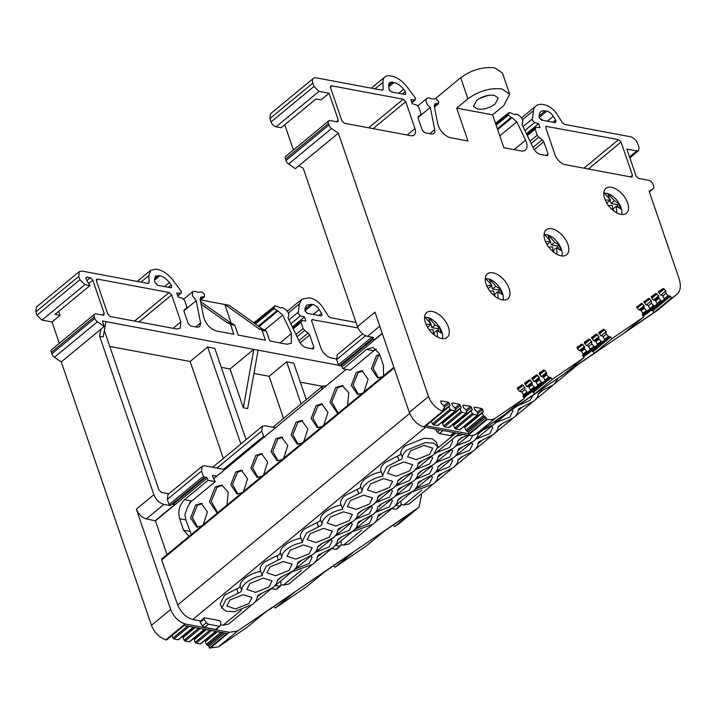 <?xml version="1.0" encoding="UTF-8"?>
<svg xmlns="http://www.w3.org/2000/svg" width="716" height="716" viewBox="0 0 716 716"><rect width="100%" height="100%" fill="white"/><g stroke="black" fill="none" stroke-linecap="round" stroke-linejoin="round"><path stroke-width="1.07" d="M552.994 122.221L555.607 120.064L555.965 120.798L554.891 122.579L541.565 120.082L539.041 117.63L539.237 114.694A12.575 7.053 -129.5 0 1 540.813 111.732A12.575 7.053 -129.5 0 1 545.207 110.882L539.032 115.974M555.741 122.427L554.891 122.579M618.552 139.602L621.067 142.045L632.443 175.286L631.378 177.058L564.951 164.608A10.06 5.638 -129.5 0 1 555.034 154.853L545.825 127.94L546.022 126.338L618.552 139.602L583.952 168.171M632.237 176.906L631.378 177.058M532.999 147.362L542.272 139.709L543.793 141.705L547.946 153.833L546.872 155.605L540.49 154.405A7.554 4.233 -129.5 0 1 533.393 148.176L522.107 124.629L522.841 120.449A6.283 3.526 50.5 0 0 514.643 114.56L509.255 112.421L508.181 114.202L508.476 115.043L496.152 125.211M547.731 155.444L546.872 155.605M495.481 123.25L509.255 112.421M497.647 129.587L512.065 117.692L510.991 117.487L508.476 115.043M512.065 117.692L516.791 121.836L525.58 140.193A12.584 7.053 -129.5 0 1 525.374 150.074A12.584 7.053 -129.5 0 1 520.98 150.924L503.858 147.72L492.599 114.837L456.701 108.107L467.951 140.989L450.838 137.776A12.584 7.053 -129.5 0 1 437.745 123.725L434.308 106.38L434.889 103.892L436.653 103.552L434.227 105.556M429.869 133.668L434.71 129.677L430.307 107.418A6.283 3.526 50.5 0 1 426.906 98.369A6.283 3.526 50.5 0 1 431.435 98.969L435.99 98.692L438.792 101.976L437.727 103.757L436.653 103.552M434.433 107.024L438.604 103.578L434.344 106.541M434.71 129.677A7.554 4.233 -129.5 0 1 433.833 133.409A7.554 4.233 -129.5 0 1 431.193 133.919L424.812 132.72L422.297 130.276L418.144 118.158L418.278 116.61M418.341 116.556L420.623 115.088L420.892 113.423L418.806 107.311L416.444 104.903L412.192 103.713L410.823 99.712L414.591 100.043L411.745 102.397M420.704 115.025L418.01 117.236L420.704 115.025M371.335 88.166L384.948 76.925A15.09 8.458 50.5 0 1 390.22 75.896L391.813 76.2A20.111 11.277 50.5 0 1 407.135 86.967L415.513 98.253L414.591 100.043L415.316 99.855L411.852 102.71M384.948 76.925A15.09 8.458 50.5 0 0 382.953 82.331L383.185 89.088L381.977 90.162L316.087 77.811A7.545 4.233 50.5 0 0 313.456 78.321A7.545 4.233 50.5 0 0 312.874 83.128L314.011 86.457L271.051 121.926L269.905 118.596L312.874 83.128M382.854 89.992L381.977 90.162M336.377 121.738L338.31 120.145L329.091 93.232L319.041 91.353L314.011 86.457M338.31 120.145L337.451 121.944L338.095 121.765M338.355 133.176L428.526 396.548L409.31 412.407L374.987 312.149L357.445 326.63L303.199 168.188L298.742 165.879L338.355 133.176L331.553 128.513A4.278 2.399 -129.5 0 1 328.904 125.076L328.393 123.599A4.278 2.399 -129.5 0 1 328.725 120.879A4.278 2.399 -129.5 0 1 330.219 120.583L337.451 121.944M428.526 396.548A15.09 8.458 50.5 0 0 442.909 411.065L443.625 411.226L443.043 409.534L444.036 408.934L443.097 409.704M443.043 409.534L443.464 408.827L442.98 409.221M444.484 408.299L444.036 408.934L444.484 408.299L443.625 405.417L441.45 403.717L440.716 401.595L441.137 400.879L448.332 402.231L450.069 405.319L449.353 405.981M440.716 401.587L441.137 400.879L440.653 401.282M449.281 405.972L450.069 405.319L449.648 406.035M443.607 411.172L448.923 406.679M448.95 406.76L450.033 409.346L432.428 423.881L433.395 424.776L450.999 410.241L450.033 409.346M450.999 410.241L455.17 411.02L437.574 425.555L438.022 424.919L437.574 425.555L433.395 424.776M455.618 410.384L455.17 411.02L455.618 410.384L454.758 407.511L452.593 405.802L451.85 403.672L452.279 402.974L459.475 404.316L461.211 407.413L460.495 408.066M451.85 403.672L452.279 402.974L451.796 403.368M460.424 408.057L461.211 407.413L460.782 408.12M460.093 408.845L461.167 411.431L443.571 425.966L442.497 423.38L460.066 408.773M462.142 412.327L466.295 413.105L448.699 427.64L444.538 426.861L462.142 412.327L461.167 411.431M466.743 412.47L466.295 413.105L466.743 412.47L465.883 409.588L463.717 407.887L462.975 405.766L463.404 405.059L470.591 406.402L472.327 409.498L471.611 410.152M462.975 405.757L463.404 405.059L462.921 405.453M471.549 410.143L472.327 409.498L471.907 410.205M471.218 410.93L472.292 413.517L454.696 428.052L453.613 425.465L471.191 410.85M473.267 414.412L477.42 415.19L459.815 429.725L455.662 428.947L473.267 414.412L472.292 413.517M477.867 414.555L477.42 415.19L477.867 414.555L477.008 411.673L474.842 409.973L474.099 407.851L474.529 407.144L481.716 408.487L483.452 411.575L482.736 412.237M474.099 407.843L474.529 407.144L474.046 407.538M482.673 412.228L483.452 411.575L483.032 412.291M482.342 413.016L483.416 415.602L465.812 430.137L464.738 427.55L482.315 412.935M484.392 416.497L485.815 417.276L486.531 419.272L468.926 433.798L468.21 431.811L466.787 431.032L484.392 416.497L483.416 415.602M652.974 313.402L676.387 294.679L657.181 310.538L476.23 433.994L495.445 418.126A25.141 14.096 50.5 0 1 487.238 419.406L486.531 419.272M495.445 418.126L523.978 398.66L504.771 414.519M534.673 393.898L533.205 392.055L531.988 392.082L550.04 377.234L552.358 379.301L534.673 393.898L506.758 412.935L523.978 398.66M524.443 398.338L522.948 396.297L523.315 394.355L521.57 391.885L519.163 391.017L517.355 388.573L517.453 387.92L522.134 384.734L524.765 387.186L524.73 388.421M522.948 396.297L523.011 395.68M517.355 388.573L517.417 387.956M521.794 392.198L524.935 389.602L524.631 389.074M524.935 389.602L526.931 391.903L523.512 394.731M522.984 396.404L527.952 392.305L526.931 391.903M527.952 392.305L523.136 396.664L530.69 390.435L528.82 386.935L526.412 386.076L524.703 382.979L529.384 379.784L532.015 382.237L531.979 383.481M524.604 383.633L524.667 383.006M529.034 387.258L532.185 384.653L531.881 384.134M532.185 384.653L534.181 386.962L530.762 389.781M523.441 397.067L535.201 387.356L534.181 386.962M535.201 387.356L523.629 397.299L537.922 385.494L536.051 382.004L533.653 381.136L531.943 378.039L536.624 374.853L539.255 377.305L539.408 378.415L535.577 381.547L539.175 378.576M531.836 378.692L531.899 378.075M536.275 382.317L539.425 379.722L539.112 379.194M539.425 379.722L541.421 382.022L538.002 384.85M542.433 382.425L524.756 397.022L542.433 382.425L541.421 382.022M539.076 373.761L539.175 373.108L540.893 376.204L543.292 377.064L545.162 380.563L527.504 395.142M539.139 373.134L543.856 369.912L546.487 372.365L546.639 373.475L542.809 376.607L546.406 373.645M543.516 377.377L546.657 374.781L546.353 374.262M546.657 374.781L548.653 377.09L545.234 379.91M549.673 377.484L548.653 377.09M533.608 394.847L552.358 379.301M552.815 378.988L583.656 357.937L564.45 373.797M594.352 353.176L592.884 351.332L591.676 351.359L609.728 336.511L612.037 338.579L594.352 353.176L566.446 372.213L583.656 357.937M584.122 357.624L582.627 355.584L582.994 353.632L581.249 351.162L578.85 350.303L577.033 347.86L577.141 347.197L581.813 344.011L584.453 346.463L584.605 347.573L580.774 350.706L584.372 347.734M582.627 355.584L582.69 354.957M577.033 347.86L577.096 347.233M581.473 351.475L584.623 348.88L584.31 348.361M584.623 348.88L586.619 351.18L583.191 354.008M582.672 355.682L587.63 351.583L586.619 351.18M587.63 351.583L590.351 349.73L582.815 355.95L590.369 349.712L588.498 346.222L586.1 345.354L584.381 342.257L589.062 339.062L591.693 341.523L591.658 342.758M584.283 342.91L584.346 342.293M588.722 346.535L591.863 343.94L591.559 343.411M591.863 343.94L593.859 346.24L590.44 349.059M583.128 356.344L594.88 346.634L593.859 346.24M594.88 346.634L583.307 356.577L597.609 344.772L595.739 341.281L593.331 340.422L591.622 337.325L596.303 334.13L598.934 336.583L598.898 337.827M591.523 337.979L591.586 337.352M595.954 341.595L599.104 338.999L598.8 338.48M599.104 338.999L601.1 341.299L597.681 344.127M602.12 341.702L584.435 356.3L602.12 341.702L601.1 341.299M598.755 333.038L598.862 332.385L600.572 335.482L602.684 336.028L604.841 339.84L587.138 354.456M598.818 332.421L603.543 329.19L606.175 331.651L606.13 332.886M603.194 336.663L606.345 334.059L606.031 333.54M606.345 334.059L608.34 336.368L604.913 339.187M609.352 336.762L608.34 336.368M593.287 354.125L612.037 338.579M612.502 338.265L643.344 317.215L624.137 333.083M654.039 312.462L652.562 310.61L651.354 310.646L669.406 295.789L671.715 297.865L654.039 312.462L626.124 331.499L643.344 317.215M643.809 316.902L642.315 314.861L642.682 312.919L640.927 310.44L638.529 309.58L636.721 307.137L641.5 303.289L644.132 305.741L644.284 306.851L640.453 309.983L644.051 307.021M642.315 314.861L642.368 314.235M636.721 307.137L636.784 306.511M641.151 310.762L644.302 308.157L643.988 307.638M644.302 308.157L646.297 310.467L642.878 313.286M642.35 314.959L647.318 310.86L646.297 310.467M647.318 310.86L650.03 309.008L642.503 315.228L650.056 308.99L648.177 305.499L645.778 304.631L644.069 301.534L648.75 298.348L651.381 300.801L651.345 302.036M643.97 302.188L644.024 301.57M648.401 305.813L651.551 303.217L651.238 302.689M651.551 303.217L653.547 305.517L650.128 308.345M642.807 315.622L654.558 305.92L653.547 305.517M654.558 305.92L642.995 315.863L657.288 304.058L655.417 300.559L653.019 299.7L651.3 296.603L655.981 293.408L658.613 295.86L658.577 297.104M651.202 297.256L651.265 296.63M655.641 300.881L658.783 298.277L658.478 297.758M658.783 298.277L660.779 300.586L657.36 303.405M661.799 300.98L644.123 315.577L661.799 300.98L660.779 300.586M658.443 292.316L658.541 291.663L660.25 294.759L662.658 295.627L664.529 299.118L646.825 313.733M658.505 291.698L663.222 288.476L665.853 290.929L665.817 292.164M662.873 295.941L666.023 293.345L665.719 292.817M666.023 293.345L668.019 295.645L664.6 298.474M669.039 296.048L668.019 295.645M672.181 297.543L671.715 297.865M676.387 294.679A25.141 14.096 50.5 0 0 676.969 294.24A25.141 14.096 50.5 0 0 678.911 278.211L649.117 191.181L653.09 188.809A4.278 2.399 -129.5 0 0 653.26 188.693A4.278 2.399 -129.5 0 0 653.592 185.963L653.09 184.486A4.278 2.399 -129.5 0 0 648.803 180.325L638.556 178.4L636.041 175.957L626.822 149.053L636.873 150.933L638.627 150.593L629.838 157.851M521.49 117.907L536.015 105.914A20.111 11.277 50.5 0 1 543.041 104.545L544.625 104.849A15.09 8.458 50.5 0 1 557.603 115.07L562.275 122.66L564.441 124.369L630.331 136.72A7.545 4.233 50.5 0 1 637.884 144.059L639.021 147.389L638.627 150.593M536.015 105.914A20.111 11.277 50.5 0 0 533.492 110.658L532.221 120.127L534.583 122.543L538.629 123.671L539.998 127.672L536.033 127.323L535.112 129.122L527.334 135.539M526.842 134.51L536.033 127.323M542.272 139.709L538.727 137.23L537.206 135.234L535.112 129.122M402.401 93.993L405.328 91.576L405.73 94.279L404.853 94.449L391.527 91.952L389.012 89.5L388.752 85.446A7.545 4.233 -129.5 0 1 389.755 82.743A7.545 4.233 -129.5 0 1 392.386 82.233L388.752 85.231M388.806 86.797L393.979 82.528L392.386 82.233M393.979 82.528A12.575 7.053 -129.5 0 1 403.555 89.258L398.678 93.295M405.328 91.576L403.555 89.258M432.294 311.469A16.11 9.031 -129.5 0 1 446.569 323.104A16.11 9.031 -129.5 0 1 447.178 337.406A16.11 9.031 -129.5 0 1 441.548 338.498A16.11 9.031 -129.5 0 1 427.273 326.863A16.11 9.031 -129.5 0 1 426.664 312.561A16.11 9.031 -129.5 0 1 432.294 311.469M492.975 272.823A16.11 9.031 -129.5 0 1 507.25 284.458A16.11 9.031 -129.5 0 1 507.859 298.76A16.11 9.031 -129.5 0 1 502.229 299.852A16.11 9.031 -129.5 0 1 487.954 288.217A16.11 9.031 -129.5 0 1 487.345 273.915A16.11 9.031 -129.5 0 1 492.975 272.823M551.812 228.789A16.11 9.031 -129.5 0 1 566.096 240.424A16.11 9.031 -129.5 0 1 566.696 254.726A16.11 9.031 -129.5 0 1 561.067 255.818A16.11 9.031 -129.5 0 1 546.791 244.183A16.11 9.031 -129.5 0 1 546.192 229.881A16.11 9.031 -129.5 0 1 551.812 228.789M611.518 187.288A16.11 9.031 -129.5 0 1 625.802 198.923A16.11 9.031 -129.5 0 1 626.402 213.225A16.11 9.031 -129.5 0 1 620.781 214.317A16.11 9.031 -129.5 0 1 606.497 202.682A16.11 9.031 -129.5 0 1 605.897 188.38A16.11 9.031 -129.5 0 1 611.518 187.288M403.242 99.238L405.757 101.681L414.976 128.594A10.06 5.638 -129.5 0 1 414.197 135.002A10.06 5.638 -129.5 0 1 410.832 135.709L344.414 123.259L341.899 120.816L330.515 87.576L331.589 85.804L403.242 99.238L368.642 127.806M330.685 86.001L331.589 85.804L330.38 86.806M539.032 117.585L546.791 111.177L545.207 110.882M546.791 111.177A7.545 4.233 -129.5 0 1 553.28 116.287L547.373 121.165M555.607 120.064L553.28 116.287M442.461 423.299L442.891 422.601L442.497 423.38M453.586 425.385L454.016 424.678L453.613 425.465M464.711 427.47L465.132 426.763L464.738 427.55M650.343 310.243L651.354 310.646M643.102 315.183L644.123 315.577M590.655 350.965L591.676 351.359M583.424 355.897L584.435 356.3M530.977 391.688L531.988 392.082M523.736 396.619L524.756 397.022M468.926 433.798L426.029 425.76L443.625 411.226M465.812 430.137L466.787 431.032M465.812 425.993L465.543 425.215M459.815 429.725L460.263 429.09L459.815 429.725M454.696 428.052L455.662 428.947M454.687 423.908L454.418 423.129M448.699 427.64L449.138 427.005L448.699 427.64M443.571 425.966L444.538 426.861M443.562 421.822L443.293 421.053M432.428 423.881L431.372 421.348M657.181 310.538A25.141 14.096 50.5 0 0 657.753 310.1L676.969 294.24M487.238 419.406L468.031 435.265A25.141 14.096 50.5 0 0 476.23 433.994M468.031 435.265L423.783 426.879L442.909 411.082M409.31 412.407C412.586 420.22 417.616 425.116 424.418 427.094M321.636 389.638L322.558 386.192L326.201 385.87M472.972 435.328L469.732 440.555L456.02 445.934M451.617 449.567L452.691 450.955L449.648 457.139L435.937 462.518M431.533 466.152L432.607 467.539L429.555 473.723L415.844 479.102M411.44 482.736L412.514 484.123L409.463 490.308L395.76 495.687M391.357 499.32L392.422 500.708L389.379 506.901L375.667 512.271M371.264 515.905L372.338 517.292L369.286 523.486L355.575 528.856M478.968 432.124L478.02 433.726C478.154 436.107 476.65 438.613 473.5 441.262L458.893 448.699L457.927 450.31C458.061 452.691 456.557 455.197 453.416 457.846L441.378 463.977L437.834 466.895C437.977 469.275 436.474 471.781 433.323 474.431L418.717 481.868L417.75 483.488C417.884 485.86 416.381 488.375 413.239 491.015L401.202 497.146L397.657 500.072C397.792 502.444 396.288 504.959 393.147 507.608L378.54 515.046L377.574 516.657C377.708 519.028 376.204 521.543 373.054 524.193L352.102 531.8M479.845 431.524L493.593 424.678L497.808 419.272M264.75 437.27L263.569 436.286L261.779 431.05L262.36 426.244L264.992 425.734L275.526 427.703M463.538 434.424L456.092 436.223M451.689 439.857L452.754 441.244L449.711 447.437L435.999 452.807M431.596 456.441L432.67 457.828L429.618 464.022L415.906 469.392M411.512 473.034L412.577 474.422L409.534 480.606L395.823 485.985M391.419 489.619L392.493 491.006L389.441 497.19L375.73 502.569M371.327 506.203L372.401 507.59L369.349 513.775L355.646 519.154M351.243 522.787L352.308 524.175L349.265 530.359L335.553 535.738M331.15 539.372L332.224 540.759L329.172 546.952L315.461 552.322M311.066 555.956L312.131 557.343L309.088 563.537L295.377 568.907M467.808 435.221L461.534 437.682L457.989 440.608C458.124 442.98 456.62 445.495 453.479 448.144L438.872 455.582L437.906 457.193C438.04 459.565 436.536 462.08 433.386 464.729L421.357 470.851L417.813 473.777C417.947 476.149 416.444 478.664 413.302 481.313L398.687 488.751L397.72 490.362C397.863 492.742 396.36 495.248 393.209 497.897L381.18 504.028L377.636 506.946C377.771 509.327 376.267 511.833 373.125 514.482L358.51 521.919L357.544 523.53C357.678 525.911 356.174 528.426 353.033 531.066L340.995 537.197L337.46 540.124C337.594 542.495 336.09 545.01 332.94 547.659L318.334 555.088L317.367 556.708C317.501 559.08 315.998 561.595 312.856 564.244L291.904 571.851M453.98 432.634L450.355 435.623L439.364 433.565L442.989 430.576M439.821 429.976L437.324 432.043L439.364 433.565M437.324 432.043L435.319 429.135M450.355 435.623L451.563 434.71M362.573 333.853L337.227 354.787L336.645 359.593L338.435 364.82L339.438 365.795L341.299 365.599L343.071 368.803L350.312 370.163L375.569 349.31M376.383 349.014L373.296 350.697L366.538 349.426L373.117 347.421L379.444 353.776L383.373 365.241L383.552 375.828M343.071 368.803L366.538 349.426M382.219 333.271L374.558 339.59L371.81 339.071L373.689 337.522L367.451 336.35L379.784 326.165M346.168 369.384L213.771 478.691M189.114 536.356L183.565 530.198L179.644 518.742C177.774 511.215 179.412 504.861 184.54 499.687L191.288 500.958L187.386 507.402L184.934 514.571L185.793 519.888L191.333 534.53M216.993 476.033L212.384 475.666M212.455 476.015L212.876 475.263L212.455 476.015L215.239 481.671L189.391 503.017M184.54 499.687L208.007 480.32L215.239 481.671M167.974 494.514L167.32 499.383L169.11 504.61L170.122 505.585L172.001 504.037L173.693 503.822L206.056 477.098L204.543 477.321L203.362 476.337L201.572 471.101L202.154 466.295L204.794 465.785L224.851 469.544M206.056 477.098L207.237 478.082L155.453 520.845L146.341 518.894C141.849 517.57 138.519 514.33 136.335 509.183L170.668 609.441C173.934 617.246 178.973 622.141 185.766 624.119L229.38 632.291L237.587 631.02L418.529 507.563L419.111 507.125L421.769 493.521M208.007 480.32L207.237 478.082M172.001 504.037L174.749 504.547L173.693 503.822M338.713 412.855L337.111 412.747L330.004 402.249L335.679 387.526L342.212 385.53L348.781 392.78L347.502 405.596M322.191 426.485L317.34 427.604L311.147 418.439L316.096 405.587L321.797 403.851L327.937 412.398L323.847 425.125M302.107 443.07L297.256 444.189L291.054 435.024L296.012 422.171L301.705 420.435L307.853 428.982L303.754 441.709M282.014 459.663L277.164 460.773L270.961 451.608L275.92 438.765L281.612 437.02L287.76 445.567L283.67 458.294M261.931 476.247L257.071 477.357L250.877 468.201L255.827 455.349L261.528 453.613L267.677 462.151L263.577 474.878M241.838 492.832L236.987 493.942L230.785 484.786L235.743 471.933L241.435 470.197L247.584 478.736L243.494 491.462M218.174 512.361L216.572 512.262L209.466 501.764L215.149 487.041L221.674 485.045L228.243 492.295L226.972 505.102M201.661 526L196.811 527.119L190.608 517.954L195.566 505.102L201.259 503.366L207.407 511.904L203.308 524.64M362.368 393.317L357.517 394.426L351.323 385.271L356.273 372.418L361.974 370.682L368.122 379.22L364.023 391.956M382.46 376.732L377.609 377.842L371.407 368.686L376.365 355.834L379.578 354.169M343.08 385.763L337.478 387.866L331.768 401.998L338.024 412.855M322.674 404.093L317.895 405.927L312.91 418.18L318.262 427.703M302.582 420.677L297.802 422.512L292.826 434.764L298.169 444.287M282.489 437.261L277.719 439.096L272.733 451.349L278.085 460.871M262.405 453.846L257.626 455.68L252.641 467.933L257.993 477.456M242.312 470.43L237.533 472.265L232.557 484.526L237.9 494.04M222.551 485.278L216.939 487.372L211.238 501.504L217.494 512.37M202.136 503.608L197.356 505.442L192.38 517.695L197.723 527.209M362.851 370.924L358.072 372.759L353.086 385.011L358.439 394.525M379.883 355.046L378.164 356.165L373.179 368.427L378.531 377.941M429.681 454.311L416.3 459.663L407.592 456.736L410.707 450.758L423.872 445.433L432.733 448.127L429.681 454.311M409.597 470.904L396.216 476.247L387.499 473.321L390.623 467.342L403.779 462.017L412.64 464.711L409.597 470.904M389.504 487.489L376.124 492.832L367.415 489.905L370.53 483.927L383.695 478.61L392.556 481.295L389.504 487.489M369.42 504.073L356.031 509.416L347.323 506.489L350.446 500.511L363.603 495.195L372.463 497.88L369.42 504.073M349.327 520.657L335.947 526L327.23 523.074L330.353 517.095L343.51 511.779L352.379 514.464L349.327 520.657M329.235 537.242L315.854 542.585L307.146 539.658L310.261 533.688L323.426 528.363L332.287 531.057L329.235 537.242M309.151 553.826L295.771 559.169L287.053 556.251L290.177 550.273L303.333 544.948L312.194 547.642L309.151 553.826M289.058 570.41L275.678 575.762L266.97 572.836L270.084 566.857L283.25 561.532L292.11 564.226L289.058 570.41M268.974 586.995L255.585 592.347L246.877 589.42L250 583.442L263.157 578.116L272.017 580.81L268.974 586.995M248.882 603.588L235.501 608.931L226.784 606.005L229.908 600.026L243.064 594.71L251.934 597.395L248.882 603.588M280.278 552.922L281.889 557.102C281.755 554.721 283.259 552.215 286.409 549.566C290.848 546.039 296.272 543.668 302.662 542.433L302.241 541.627L306.493 532.981L318.53 526.851L317.072 522.546L319.533 521.293L320.455 519.753C320.303 517.364 321.824 514.831 325.01 512.146C329.405 508.655 334.784 506.275 341.156 504.995C339.661 502.247 340.977 499.097 345.103 495.562L359.709 488.124L360.631 486.585C360.488 484.195 362.001 481.662 365.187 478.977C369.581 475.487 374.96 473.106 381.342 471.826C379.847 469.07 381.154 465.928 385.28 462.393L399.886 454.955L400.817 453.407C400.674 451.008 402.186 448.476 405.372 445.8L424.266 438.264L432.375 438.845L436.536 442.39L437.816 446.668L433.457 455.018L418.842 462.455L417.875 464.075C418.01 466.447 416.506 468.962 413.365 471.602L401.327 477.733L397.792 480.66C397.926 483.032 396.422 485.546 393.272 488.196L378.666 495.633L377.699 497.244C377.833 499.616 376.33 502.131 373.188 504.78L361.15 510.902L357.606 513.828C357.749 516.2 356.246 518.715 353.095 521.364L338.489 528.802L337.522 530.413C337.657 532.793 336.153 535.3 333.012 537.949L320.974 544.071L317.43 546.997C317.564 549.378 316.06 551.884 312.919 554.533L298.312 561.971L297.346 563.582C297.48 565.962 295.976 568.477 292.826 571.117L280.797 577.248L277.253 580.166C277.387 582.547 275.884 585.062 272.742 587.702L258.136 595.139L257.169 596.759C257.304 599.131 255.8 601.646 252.65 604.295L234.526 611.697L226.193 611.276L221.879 607.965L226.14 599.319L238.168 593.197L236.71 588.892L239.18 587.639L240.102 586.091C239.95 583.71 241.471 581.177 244.657 578.483C249.043 575.002 254.431 572.621 260.803 571.341C259.308 568.585 260.624 565.443 264.741 561.899L279.356 554.461L280.278 552.922C280.126 550.541 281.648 548 284.834 545.315C289.219 541.833 294.607 539.443 300.98 538.172C299.485 535.416 300.801 532.274 304.926 528.73L317.072 522.546M281.889 557.102L280.923 558.713L278.345 560.028L276.895 555.714M240.102 586.091L241.713 590.27C241.578 587.89 243.082 585.384 246.223 582.735C250.672 579.208 256.095 576.836 262.486 575.61L262.056 574.796L266.316 566.15L278.345 560.028M241.713 590.27L240.746 591.881L238.168 593.197M400.817 453.407L402.428 457.587C402.294 455.206 403.797 452.7 406.939 450.051L425.376 442.613L433.717 443.168L437.816 446.668M402.428 457.587L401.461 459.198L398.884 460.513L397.425 456.208M360.631 486.585L362.251 490.755C362.117 488.384 363.621 485.869 366.762 483.219C371.21 479.702 376.625 477.321 383.015 476.095L382.595 475.281L386.855 466.635L398.884 460.513M362.251 490.755L361.285 492.366L358.707 493.682L357.248 489.377M320.455 519.753L322.075 523.924C321.931 521.552 323.435 519.037 326.585 516.397C331.034 512.871 336.448 510.49 342.839 509.264L342.418 508.45L346.669 499.804L358.707 493.682M322.075 523.924L321.108 525.544L318.53 526.851M221.879 607.965L220.268 603.803L224.564 595.077L236.71 588.892M146.341 518.894L163.875 504.422L170.122 505.585M174.749 504.547L155.327 520.586M167.007 554.605L155.453 520.845M104.357 330.577L158.916 489.923L161.413 492.348L168.895 493.754M341.076 544.607L343.582 545.073L348.871 544.044L371.443 525.41M335.562 545.386L339.823 546.183L341.031 545.27L341.21 542.263L340.431 541.368M336.842 549.199L341.031 545.27M337.173 548.447L335.965 549.369L331.75 548.572M280.869 584.659L283.384 585.124L288.673 584.095L311.245 565.461M275.365 585.437L279.625 586.234L280.833 585.321L280.985 582.135L280.225 581.419M276.976 588.498L280.833 585.321M275.767 589.42L271.552 588.624M220.671 624.71L223.177 625.175L228.467 624.146L251.039 605.512M394.113 368.015L161.655 559.921L177.702 604.957C181.032 612.699 186.062 617.541 192.792 619.483L200.641 620.951L204.499 617.765L219.168 620.521L220.779 622.186L220.626 625.372L215.561 629.462L204.579 627.404L202.53 625.882L200.131 622.392L200.641 620.951M216.438 629.292L220.626 625.372M203.899 618.731L200.131 622.392L203.988 619.206L204.499 617.765L203.988 619.206L206.387 622.696L208.437 624.227L219.418 626.285M216.769 628.55L215.561 629.462M161.655 559.921L162.299 558.838M551.195 382.845L545.467 386.756M533.169 395.142L529.938 400.504L517.677 405.712M511.949 409.615L512.898 410.903L509.846 417.088L496.134 422.467M491.731 426.101L492.805 427.488L489.762 433.672L476.05 439.051M471.647 442.685L472.721 444.072L469.669 450.266L455.958 455.636M451.554 459.269L452.628 460.657L449.576 466.85L435.874 472.22M431.471 475.854L432.536 477.241L429.493 483.434L415.781 488.804M558.292 378.003L553.799 384.626L541.761 390.748L538.217 393.675C538.351 396.055 536.848 398.561 533.706 401.211L519.1 408.648L518.133 410.259C518.268 412.64 516.764 415.146 513.614 417.795L501.585 423.926L498.041 426.843C498.175 429.224 496.671 431.739 493.53 434.379L478.915 441.817L477.948 443.437C478.091 445.808 476.579 448.323 473.437 450.973L461.399 457.094L457.864 460.021C457.998 462.393 456.495 464.908 453.353 467.557L438.738 474.994L437.771 476.605C437.906 478.977 436.402 481.492 433.261 484.141L412.309 491.749M576.21 365.778L573.883 368.042L566.24 372.58M400.96 504.494L403.788 505.022L409.078 503.992L431.65 485.358M395.769 505.335L399.716 506.069L400.924 505.156L401.103 502.149L400.512 501.415M397.067 508.342L400.924 505.156M357.445 326.63C359.611 331.803 362.949 335.043 367.451 336.35M430.853 324.473L431.918 327.597L438.031 328.742L439.4 327.606L435.167 324.912L428.759 317.752L424.642 317.143M424.561 317.018A15.099 8.467 -129.5 0 1 424.803 317.009L431.22 324.169L427.962 326.854L427.184 326.702M433.547 334.354L433.099 329.664L429.144 329.7M425.984 324.294L431.22 324.169M439.4 327.606L441.28 333.092L437.046 330.398L433.798 333.083L434.496 335.115M438.031 328.742L438.908 331.293M428.598 317.886L430.209 322.603M435.167 324.912L431.918 327.597M437.046 330.398L437.548 337.057M428.759 317.752A15.099 8.467 -129.5 0 1 442.399 338.623M491.534 285.818L492.599 288.942L498.712 290.087L500.081 288.96L495.848 286.266L489.44 279.097L485.323 278.488M485.242 278.372A15.099 8.467 -129.5 0 1 485.484 278.363L491.901 285.523L488.652 288.199L487.865 288.056M494.228 295.708L493.78 291.009L489.825 291.054M486.665 285.648L491.901 285.523M500.081 288.96L501.961 294.446L497.727 291.752L494.479 294.437L495.177 296.46M498.712 290.087L499.589 292.647M489.279 279.231L490.899 283.957M495.848 286.266L492.599 288.942M497.727 291.752L498.229 298.411M489.44 279.097A15.099 8.467 -129.5 0 1 503.08 299.977M550.371 241.793L551.445 244.917L557.549 246.062L558.928 244.926L554.694 242.232L548.277 235.072L544.16 234.463M544.088 234.338A15.099 8.467 -129.5 0 1 544.321 234.329L550.738 241.489L547.489 244.174L546.702 244.022M553.065 251.674L552.618 246.984L548.671 247.02M545.511 241.614L550.738 241.489M558.928 244.926L560.807 250.412L556.574 247.718L553.325 250.403L554.014 252.435M557.549 246.062L558.426 248.613M548.116 235.206L549.736 239.923M554.694 242.232L551.445 244.917M556.574 247.718L557.066 254.377M548.277 235.072A15.099 8.467 -129.5 0 1 561.926 255.943M610.077 200.292L611.151 203.416L617.255 204.561L618.633 203.425L614.4 200.731L607.982 193.571L603.874 192.962M603.794 192.837A15.099 8.467 -129.5 0 1 604.035 192.828L610.444 199.988L607.195 202.673L606.407 202.521M612.771 210.173L612.323 205.483L608.376 205.519M605.217 200.113L610.444 199.988M618.633 203.425L620.512 208.92L616.279 206.226L613.03 208.902L613.719 210.934M617.255 204.561L618.132 207.112M607.821 193.705L609.441 198.421M614.4 200.731L611.151 203.416M616.279 206.226L616.771 212.876M607.982 193.571A15.099 8.467 -129.5 0 1 621.631 214.442M298.742 165.879L295.386 168.645L288.584 163.982A4.278 2.399 -129.5 0 1 285.935 160.545L285.433 159.077A4.278 2.399 -129.5 0 1 285.765 156.348L328.725 120.879M284.771 124.736L293.426 150.02M319.041 91.353L276.081 126.821L281.111 127.761L316.007 98.951L321.036 99.891L329.091 93.232M276.081 126.821C273.816 126.159 272.143 124.53 271.051 121.926M313.456 78.321L270.487 113.79L269.905 118.596M430.307 107.418L418.019 117.558M435.444 98.584L460.701 77.74L467.924 98.835L456.701 108.107M467.924 98.835C478.744 90.986 490.075 87.692 501.934 88.945L509.667 94.056L503.831 105.565L492.599 114.837M395.858 509.255L391.956 508.521M418.529 507.563L399.322 523.423L419.111 507.125M399.322 523.423L395.116 526.296L414.322 510.436M385.485 530.108L366.279 545.968L384.42 531.048L412.327 512.012L395.116 526.296M394.65 526.609L393.173 524.765M366.279 545.968L335.428 567.018L354.644 551.15M325.807 570.831L306.591 586.69L324.733 571.771L352.648 552.734L335.428 567.018M334.963 567.332L333.495 565.479M306.591 586.69L275.75 607.732L294.956 591.872M266.119 611.545L246.913 627.413L265.054 612.493L292.96 593.457L275.75 607.732M275.284 608.054L273.816 606.201M246.913 627.413L218.371 646.879L237.587 631.02M170.668 609.441L151.452 625.301C154.495 632.693 159.292 637.535 165.844 639.827L166.559 639.979L184.164 625.444L227.061 633.481L209.457 648.016L218.371 646.879M209.457 648.016L208.75 646.029L207.318 645.241L222.578 632.649M220.904 632.335L206.351 644.355L207.318 645.241M206.351 644.355L205.268 641.769L217.476 631.691M205.671 640.981L205.268 641.769L205.671 640.981M206.342 640.202L206.074 639.433M215.614 631.342L200.355 643.935L200.802 643.299L200.355 643.935L196.193 643.156L211.453 630.563M209.788 630.25L195.226 642.27L196.193 643.156M195.226 642.27L194.152 639.683L206.351 629.606M194.546 638.896L194.152 639.683L194.546 638.896M195.217 638.117L194.949 637.347M204.49 629.257L189.23 641.858L189.677 641.214L189.23 641.858L185.068 641.08L200.337 628.478M198.663 628.165L184.101 640.185L185.068 641.08M184.101 640.185L183.028 637.598L195.226 627.52M183.421 636.81L183.028 637.598L183.421 636.81M184.093 636.032L183.824 635.262M193.365 627.171L178.105 639.773L178.553 639.128L178.105 639.773L173.934 638.985L189.194 626.393M187.52 626.079L172.959 638.099L173.934 638.985M172.959 638.099L171.885 635.513L172.279 634.725L171.885 635.513M151.452 625.301L61.281 361.929L54.479 357.266A4.278 2.399 -129.5 0 1 51.829 353.829L51.328 352.353A4.278 2.399 -129.5 0 1 51.659 349.623L94.619 314.154A4.278 2.399 -129.5 0 1 96.114 313.868L103.346 315.219L104.205 313.42L92.82 280.189L88.73 283.563M59.321 343.295L52.026 321.985L41.975 320.097L36.937 315.21L79.906 279.741L78.76 276.403L79.342 271.597L81.982 271.087L147.872 283.438L149.08 282.364L148.847 275.606L140.936 282.14M36.453 307.012L35.8 311.881L36.937 315.21M200.328 300.299L204.499 296.863L204.4 294.41L201.885 291.967L197.33 292.244L194.994 291.224L192.792 291.645L192.309 295.654L196.193 300.693L200.605 322.952L199.728 326.684L197.088 327.194L190.707 326.004L188.192 323.551L184.039 311.433L184.173 309.894M177.854 313.08L180.862 321.869L180.092 328.277L176.727 328.993L110.309 316.544L107.794 314.091L96.409 280.86L97.483 279.088L169.137 292.513L171.652 294.965L177.854 313.08M96.579 279.276L97.483 279.088L96.275 280.081M58.73 311.362L60.09 315.326L52.026 321.985M60.09 315.326L55.06 314.387L89.965 285.568L84.936 284.628L79.906 279.741M86.887 280.565L90.306 277.736L92.82 280.189M90.306 277.736L87.039 277.128L85.822 278.13M89.965 285.568L86.314 279.634L86.162 277.298L87.039 277.128M148.749 283.267L147.872 283.438M177.747 295.994L181.211 293.13L180.486 293.327L181.408 291.528L173.03 280.251C168.305 274.3 163.203 270.702 157.708 269.476L156.115 269.18L150.843 270.2L148.847 275.606M177.64 295.672L180.486 293.327L176.718 292.996L178.087 296.988L182.338 298.187L184.692 300.595L186.786 306.708L186.518 308.363L184.236 309.831M186.59 308.31L183.905 310.52L186.59 308.31M104.008 315.022L103.346 315.219M243.333 407.771L230.051 368.973L253.804 349.363L258.109 350.169L247.647 408.585L243.333 407.771L253.804 349.363L102.37 320.974L104.241 326.46L97.439 321.788A4.278 2.399 -129.5 0 1 94.789 318.36L94.288 316.884A4.278 2.399 -129.5 0 1 94.619 314.154M341.809 365.858L340.691 365.652M338.686 365.276L258.109 350.169M356.022 322.46L330.336 317.644L328.17 315.944L323.498 308.354C319.801 302.734 315.479 299.324 310.52 298.125L308.936 297.829L301.901 299.199L299.386 303.933L298.116 313.411L300.478 315.819L304.515 316.955L305.884 320.947L301.928 320.607L301.006 322.397L293.229 328.814M292.737 327.785L301.928 320.607M298.894 340.646L308.166 332.994L304.622 330.506L303.101 328.51L301.006 322.397M308.166 332.994L309.688 334.99L313.832 347.108L312.767 348.88L306.385 347.69C303.468 346.902 301.096 344.826 299.279 341.451L288.011 317.931M313.626 348.728L312.767 348.88M288.002 317.904C289.944 313.975 288.092 310.547 282.435 307.611L280.529 307.844L275.15 305.705L274.076 307.477L274.371 308.319L255.406 323.972M253.768 322.809L275.15 305.705M259.058 326.568L277.96 310.968L276.886 310.771L274.371 308.319M277.96 310.968L282.686 315.121L291.475 333.468L291.269 343.349L286.874 344.208L269.753 340.995L266.37 331.123L264.374 329.7L260.069 328.895L262.065 330.309L266.37 331.123M262.065 330.309L265.439 340.19L238.16 335.07L234.776 325.198L232.781 323.775L228.467 322.97L230.471 324.393L234.776 325.198M230.471 324.393L233.846 334.265L216.724 331.052C210.209 328.966 205.85 324.285 203.639 317L200.203 299.655L200.784 297.176L202.547 296.827L200.122 298.832M204.499 296.863L202.547 296.827M157.422 285.228L154.763 282.077L154.647 278.721L155.649 276.018L159.874 275.803C163.302 276.582 166.497 278.819 169.45 282.543L171.822 285.952L170.748 287.725L157.422 285.228M171.607 287.572L170.748 287.725M336.448 358.931L330.846 357.884C326.38 356.478 323.077 353.221 320.929 348.128L311.72 321.224L311.916 319.622L357.964 327.919M320.786 315.854L307.459 313.357L304.935 310.914L305.132 307.978L306.708 305.016L312.686 304.452C315.165 305.061 317.322 306.761 319.175 309.572L321.502 313.34C322.325 315.013 322.084 315.845 320.786 315.854L321.663 315.684M196.193 300.693L183.905 310.842M200.722 299.977L229.12 305.302L263.148 329.476M231.268 323.346L224.815 304.497L259.648 329.235L260.069 328.895M231.554 323.551L200.578 301.543M201.098 304.166L228.055 323.319L228.467 322.97M292.352 326.997L304.515 316.955M306.278 399.635L293.784 363.155L286.66 361.813L301.078 403.931M283.536 418.413L269.118 376.294L286.66 361.813M246.071 439.687L214.8 348.343L207.667 347.009L240.871 443.983M223.338 458.464L190.134 361.49L207.667 347.009M104.241 326.46L100.884 329.226L99.631 336.252L103.22 336.923L105.959 321.645M99.631 336.252L153.877 494.702L136.335 509.183M163.875 504.422C159.373 503.106 156.043 499.866 153.877 494.702M322.442 386.291L300.29 382.138M269.118 376.294L253.938 373.448M230.051 368.973L221.298 367.335M190.134 361.49L109.781 346.428M185.766 624.119L184.979 624.039L165.844 639.827M100.884 329.226L61.281 361.929M391.724 91.988L389.558 90.529M509.667 94.056L502.444 72.96L494.711 67.85C482.853 66.588 471.522 69.891 460.701 77.74M479.505 98.45L488.616 95.335M477.527 109.092C483.694 109.754 489.583 108.035 495.212 103.954L498.247 97.967L494.228 95.309C488.061 94.655 482.163 96.374 476.543 100.455L473.509 106.433L477.527 109.092M543.256 120.395L539.139 117.871M526.466 133.713L538.629 123.671M531.934 383.516L528.336 386.479L531.952 383.499M598.853 337.854L595.256 340.825L598.871 337.845M654.934 300.102L658.559 297.122L654.943 300.111M341.129 365.59L372.973 339.295M371.953 339.107L339.617 365.804M179.644 518.742L185.793 519.888M189.713 531.353L183.565 530.198M204.543 477.321L172.18 504.037M167.32 499.383L201.572 471.101M169.11 504.61L203.362 476.337M216.948 468.058L261.779 431.05M223.571 469.302L263.569 436.286M338.435 364.82L371.899 337.182M336.645 359.593L365.536 335.732M482.253 430.585L478.028 434.075M462.169 447.178L457.945 450.659M442.076 463.762L437.852 467.244M421.984 480.347L417.768 483.828M401.9 496.931L397.675 500.412M381.807 513.515L377.583 517.006M361.723 530.1L343.582 545.073M339.823 546.183L335.965 549.369M462.232 437.467L458.007 440.958M442.139 454.051L437.915 457.542M422.055 470.636L417.831 474.126M401.962 487.22L397.738 490.711M381.87 503.813L377.654 507.295M361.786 520.398L357.561 523.879M341.693 536.982L337.469 540.464M321.609 553.566L317.385 557.048M301.517 570.151L283.384 585.124M455.949 433.001L437.986 447.831M422.118 460.934L417.893 464.416M402.025 477.518L397.801 481M381.941 494.103L377.717 497.593M361.849 510.687L357.624 514.178M341.756 527.271L337.54 530.762M321.672 543.865L317.448 547.346M301.579 560.449L297.355 563.931M281.495 577.033L277.271 580.515M261.403 593.618L257.178 597.099M241.31 610.202L223.177 625.175M425.564 427.309L192.792 619.483M206.387 622.696L202.53 625.882M204.579 627.404L208.437 624.227M409.695 413.427L177.702 604.957M382.308 333.549L342.311 366.574M542.46 390.533L538.235 394.024M522.367 407.127L518.142 410.608M502.274 423.711L498.059 427.192M482.19 440.295L477.966 443.777M462.097 456.88L457.882 460.37M442.014 473.464L437.789 476.954M421.921 490.048L403.788 505.022M652.804 310.869L670.489 296.272M651.73 310.386L669.406 295.789M665.853 290.929L660.716 295.171M664.296 288.942L659.069 293.256M663.222 288.476L658.469 292.397M658.613 295.86L653.475 300.102M657.055 293.873L651.828 298.187M655.981 293.408L651.229 297.328M651.381 300.801L646.244 305.043M649.824 298.814L644.597 303.128M648.75 298.348L643.997 302.268M644.132 305.741L638.994 309.983M642.574 303.754L637.347 308.068M641.5 303.289L636.748 307.209M593.125 351.583L610.802 336.985M592.043 351.108L609.728 336.511M606.175 331.651L601.028 335.894M604.608 329.655L599.39 333.969M603.543 329.19L598.791 333.119M598.934 336.583L593.797 340.825M597.377 334.596L592.15 338.91M596.303 334.13L591.55 338.05M591.693 341.523L586.556 345.765M590.136 339.527L584.909 343.841M589.062 339.062L584.31 342.991M584.453 346.463L579.307 350.706M582.887 344.477L577.669 348.79M581.813 344.011L577.069 347.931M533.447 392.305L551.123 377.708M532.364 391.831L550.04 377.234M546.487 372.365L541.35 376.607M544.93 370.378L539.703 374.692M543.856 369.912L539.103 373.833M539.255 377.305L534.109 381.547M537.689 375.318L532.471 379.632M536.624 374.853L531.872 378.773M532.015 382.237L526.878 386.479M530.458 380.25L525.231 384.564M529.384 379.784L524.631 383.704M524.765 387.186L519.628 391.428M523.208 385.199L517.981 389.513M522.134 384.734L517.382 388.654M468.353 432.115L485.958 417.58M467.351 431.139L484.956 416.605M482.718 409.454L477.617 413.66M481.716 408.487L477.214 412.201M471.593 407.368L466.501 411.575M470.591 406.402L466.098 410.116M460.469 405.283L455.376 409.489M459.475 404.316L454.973 408.039M449.326 403.197L444.233 407.404M448.332 402.231L443.83 405.945M407.18 135.029L414.976 128.594M405.757 101.681L373.108 128.638M514.133 149.644L525.58 140.193M545.995 155.444L547.946 153.833M543.793 141.705L534.208 149.617M630.501 176.897L632.443 175.286M621.067 142.045L588.418 169.003M208.893 646.324L224.931 633.087M173.066 328.304L180.862 321.869M171.652 294.965L139.002 321.923M134.536 321.081L169.137 292.513M102.263 315.013L104.205 313.42M84.936 284.628L41.975 320.097M35.8 311.881L78.76 276.403M147.8 283.429L149.08 282.364M168.296 287.268L171.222 284.852M169.45 282.543L164.573 286.57M154.692 280.081L159.874 275.803M158.281 275.508L154.647 278.515M195.763 326.952L200.605 322.952M200.238 299.825L203.613 297.033M280.028 342.919L291.475 333.468M282.686 315.121L264.723 329.951M276.886 310.771L258.351 326.066M254.699 323.471L274.076 307.477M318.88 315.496L321.502 313.34M319.175 309.572L313.268 314.449M304.926 310.869L312.686 304.452M311.102 304.157L304.926 309.258M312.794 319.443L311.576 320.446M311.89 348.719L313.832 347.108M309.688 334.99L300.102 342.901M304.622 330.506L297.042 336.771M303.101 328.51L295.923 334.435M290.821 323.793L300.478 315.819M288.942 319.873L297.999 312.4M299.386 303.933L288.432 312.981M207.891 645.349L223.15 632.756M229.38 632.291L210.173 648.15M274.058 606.461L274.783 605.852M333.737 565.738L334.47 565.13M393.415 525.016L394.149 524.416M97.439 321.788L54.479 357.266M94.789 318.36L51.829 353.829M94.288 316.884L51.328 352.353M381.905 90.144L383.185 89.088M382.953 82.331L375.05 88.865M288.584 163.982L331.553 128.513M285.935 160.545L328.904 125.076M285.433 159.077L328.393 123.599M516.791 121.836L499.804 135.87M510.991 117.487L497.36 128.746M495.866 124.369L508.181 114.202M546.899 126.168L545.682 127.171M538.727 137.23L531.147 143.486M537.206 135.234L530.028 141.159M524.926 130.509L534.583 122.543M523.056 126.598L532.104 119.124M533.492 110.658L522.537 119.697M629.543 156.992L636.873 150.933M653.26 188.693L649.358 191.906L653.09 188.809M431.399 420.578L449.004 406.044M442.542 422.664L460.146 408.129M453.667 424.749L471.262 410.214M464.782 426.834L482.387 412.3M262.056 574.796L260.445 570.634M302.233 541.627L300.622 537.456M342.418 508.45L340.807 504.288M382.595 475.281L380.984 471.119M167.902 494.577L202.154 466.295M212.679 467.262L262.36 426.244M272.885 427.21L322.558 386.192M510.508 410.599L494.989 423.416M491.982 425.904L474.905 440M471.889 442.488L454.812 456.584M451.796 459.072L434.719 473.169M431.712 475.657L414.636 489.753M411.619 492.241L394.543 506.337M391.536 508.825L374.459 522.931M468.792 435.391L454.875 446.882M451.868 449.362L434.791 463.467M431.775 465.946L414.698 480.051M411.691 482.539L394.606 496.635M391.598 499.124L374.522 513.22M371.506 515.708L354.429 529.804M351.422 532.292L334.345 546.389M331.329 548.877L314.252 562.982M280.502 586.064L276.645 589.241M459.242 433.619L434.854 453.756M431.838 456.244L414.761 470.34M411.754 472.828L394.677 486.925M391.661 489.413L374.584 503.518M371.577 505.997L354.492 520.102M351.484 522.591L334.408 536.687M331.392 539.175L314.315 553.271M311.308 555.759L294.231 569.855M291.215 572.344L274.139 586.44M271.131 588.928L254.046 603.024M451.232 435.453L454.526 432.733M203.935 618.705L200.077 621.891M393.872 367.308L161.762 558.936M577.848 364.659L575.279 366.78M572.272 369.259L555.195 383.364M552.179 385.852L535.103 399.949M532.095 402.437L515.019 416.533M512.003 419.021L494.926 433.117M491.91 435.605L474.833 449.702M471.826 452.19L454.75 466.295M451.733 468.774L434.657 482.879M400.593 505.899L396.736 509.085M460.164 429.654L477.769 415.119M449.048 427.568L466.644 413.034M437.924 425.483L455.519 410.957M443.159 409.874L444.385 408.863M183.761 299.109L192.747 291.68M36.382 307.066L79.288 271.641M150.843 270.2L137.23 281.442M301.901 299.199L287.385 311.183M185.059 623.958L171.929 634.797M193.58 627.207L178.454 639.701M194.564 627.395L183.072 636.882M204.704 629.292L189.579 641.787M205.689 629.48L194.197 638.967M215.829 631.378L200.704 643.872M216.814 631.566L205.322 641.053M426.906 98.369L417.867 105.825"/></g></svg>
